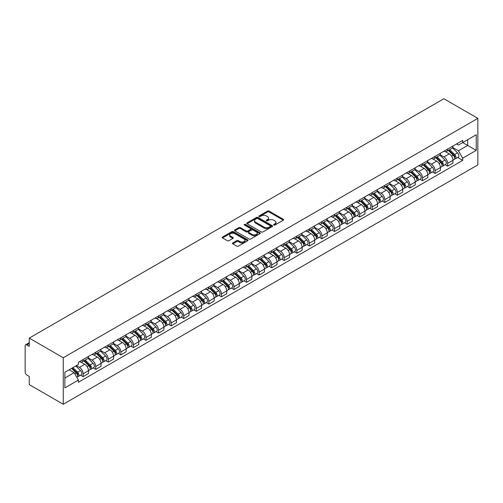 <?xml version="1.0" encoding="UTF-8"?>
<svg xmlns="http://www.w3.org/2000/svg" width="503" height="503" viewBox="0 0 503 503"><rect width="100%" height="100%" fill="white"/><g stroke="black" fill="none" stroke-linecap="round" stroke-linejoin="round"><path stroke-width="0.75" d="M273.802 225.048A0.786 0.453 0 0 0 274.908 225.048L283.308 220.195A1.119 0.648 0 0 0 283.635 219.742A1.119 0.648 0 0 0 283.308 219.283L269.074 211.065A1.119 0.648 0 0 0 267.495 211.065L259.089 215.913A0.786 0.453 0 0 0 258.863 216.233A0.786 0.453 0 0 0 259.089 216.554A0.786 0.453 0 0 0 260.196 216.554L261.283 215.925A3.578 2.069 0 0 1 266.345 215.925L267.533 216.611A3.578 2.069 0 0 1 268.583 218.069A3.578 2.069 0 0 1 267.533 219.534L266.445 220.163A0.786 0.453 0 0 0 266.213 220.484A0.786 0.453 0 0 0 266.445 220.798A0.786 0.453 0 0 0 267.552 220.798L268.64 220.176A3.578 2.069 0 0 1 273.701 220.176L274.889 220.855A3.578 2.069 0 0 1 275.933 222.32A3.578 2.069 0 0 1 274.889 223.778L273.802 224.407A0.786 0.453 0 0 0 273.569 224.728A0.786 0.453 0 0 0 273.802 225.048L273.802 224.407M232.776 242.93A1.119 0.648 0 0 0 232.449 243.389A1.119 0.648 0 0 0 232.776 243.848L236.768 246.149A1.119 0.648 0 0 0 238.353 246.149L247.683 240.761A1.119 0.648 0 0 0 248.01 240.308A1.119 0.648 0 0 0 247.683 239.849L233.449 231.631A1.119 0.648 0 0 0 231.864 231.631L222.533 237.02A1.119 0.648 0 0 0 222.207 237.479A1.119 0.648 0 0 0 222.533 237.932L227.356 240.717A1.119 0.648 0 0 0 228.94 240.717L232.933 238.416A1.119 0.648 0 0 0 233.26 237.957A1.119 0.648 0 0 0 232.933 237.498L230.544 236.121A2.993 1.729 0 0 1 229.664 234.895A2.993 1.729 0 0 1 231.512 233.304A2.993 1.729 0 0 1 234.775 233.675L244.144 239.088A2.993 1.729 0 0 1 245.018 240.308A2.993 1.729 0 0 1 243.175 241.905A2.993 1.729 0 0 1 239.912 241.528L238.353 240.629A1.119 0.648 0 0 0 236.768 240.629L232.776 242.93L232.776 243.848M63.259 357.74L29.256 338.11L443.853 98.745L477.85 118.375L63.259 357.74L63.259 404.255L477.85 164.89L477.85 118.375M261.365 231.952A1.119 0.648 0 0 0 262.943 231.952L272.274 226.564A1.119 0.648 0 0 0 272.607 226.111A1.119 0.648 0 0 0 272.274 225.652L258.045 217.434A1.119 0.648 0 0 0 256.461 217.434L247.13 222.823A1.119 0.648 0 0 0 246.803 223.275A1.119 0.648 0 0 0 247.13 223.734L261.365 231.952M244.716 225.218A0.786 0.453 0 0 1 245.508 225.325L245.508 224.395L259.982 232.751A1.119 0.648 0 0 1 260.309 233.21A1.119 0.648 0 0 1 259.982 233.662L250.651 239.051A1.119 0.648 0 0 1 249.067 239.051L234.832 230.833L238.824 228.544L238.824 227.614L234.832 229.921A1.119 0.648 0 0 0 234.505 230.374A1.119 0.648 0 0 0 234.832 230.833L234.832 229.921M238.824 228.544A1.119 0.648 0 0 1 240.409 228.544L240.409 227.614A1.119 0.648 0 0 0 238.824 227.614M240.409 227.614L246.181 230.946A1.119 0.648 0 0 0 247.759 230.946L250.412 229.418A1.119 0.648 0 0 0 250.739 228.959A1.119 0.648 0 0 0 250.412 228.507L244.401 225.036A0.786 0.453 0 0 1 244.169 224.715A0.786 0.453 0 0 1 244.653 224.3A0.786 0.453 0 0 1 245.508 224.395M29.256 338.11L29.256 346.341L26.76 344.901A2.276 1.314 -120 0 0 25.622 344.788A2.276 1.314 -120 0 0 25.15 345.831L25.15 372.157A2.276 1.314 -120 0 0 26.76 374.949L29.256 376.389L29.256 384.625L63.259 404.255M447.639 149.077A5.244 3.024 60 0 1 446.551 151.428L451.87 148.36A5.244 3.024 -120 0 0 452.958 146.008M440.094 154.717L443.929 156.936A5.244 3.024 60 0 1 447.639 163.356L452.958 160.287A5.244 3.024 -120 0 0 449.248 153.868L445.444 151.667M452.958 160.287L452.958 163.123L447.639 166.191L445.086 164.72M446.551 151.428A5.244 3.024 60 0 1 443.973 151.189M447.639 163.356L447.639 166.191M435.07 156.332A5.244 3.024 60 0 1 433.982 158.684L439.301 155.616A5.244 3.024 -120 0 0 440.389 153.264M432.517 171.976L435.07 173.447L440.389 170.379L440.389 167.543A5.244 3.024 -120 0 0 436.679 161.123L432.876 158.923M433.982 158.684A5.244 3.024 60 0 1 431.404 158.445M427.525 161.972L431.367 164.192A5.244 3.024 60 0 1 435.07 170.611L435.07 173.447M422.501 163.588A5.244 3.024 60 0 1 421.413 165.94L426.733 162.871A5.244 3.024 -120 0 0 427.82 160.52M419.955 179.231L422.501 180.703L427.82 177.634L427.82 174.799A5.244 3.024 -120 0 0 424.111 168.379L420.307 166.179M421.413 165.94A5.244 3.024 60 0 1 418.836 165.707M414.956 169.234L418.798 171.448A5.244 3.024 60 0 1 422.501 177.867L422.501 180.703M409.932 170.844A5.244 3.024 60 0 1 408.845 173.195L414.164 170.127A5.244 3.024 -120 0 0 415.252 167.776M407.386 186.487L409.932 187.959L415.252 184.89L415.252 182.055A5.244 3.024 -120 0 0 411.542 175.635L407.738 173.441M408.845 173.195A5.244 3.024 60 0 1 406.267 172.963M402.387 176.49L406.229 178.703A5.244 3.024 60 0 1 409.932 185.123L409.932 187.959M397.364 178.1A5.244 3.024 60 0 1 396.282 180.451L401.595 177.383A5.244 3.024 -120 0 0 402.683 175.031M394.817 193.743L397.364 195.221L402.683 192.146L402.683 189.31A5.244 3.024 -120 0 0 398.973 182.891L395.169 180.696M396.282 180.451A5.244 3.024 60 0 1 393.698 180.219M389.819 183.746L393.66 185.959A5.244 3.024 60 0 1 397.364 192.379L397.364 195.221M384.795 185.356A5.244 3.024 60 0 1 383.714 187.707L389.026 184.639A5.244 3.024 -120 0 0 390.114 182.287M382.249 201.005L384.795 202.476L390.114 199.402L390.114 196.566A5.244 3.024 -120 0 0 386.405 190.147L382.601 187.952M383.714 187.707A5.244 3.024 60 0 1 381.129 187.474M377.25 191.002L381.092 193.215A5.244 3.024 60 0 1 384.795 199.634L384.795 202.476M372.226 192.611A5.244 3.024 60 0 1 371.145 194.963L376.458 191.894A5.244 3.024 -120 0 0 377.546 189.543M369.68 208.261L372.226 209.732L377.546 206.658L377.546 203.822A5.244 3.024 -120 0 0 373.842 197.402L370.032 195.208M371.145 194.963A5.244 3.024 60 0 1 368.561 194.73M364.681 198.257L368.523 200.477A5.244 3.024 60 0 1 372.226 206.89L372.226 209.732M359.658 199.867A5.244 3.024 60 0 1 358.576 202.225L363.889 199.15A5.244 3.024 -120 0 0 364.977 196.799M357.111 215.517L359.658 216.988L364.977 213.92L364.977 211.078A5.244 3.024 -120 0 0 361.273 204.658L357.463 202.464M358.576 202.225A5.244 3.024 60 0 1 355.992 201.986M352.113 205.513L355.954 207.733A5.244 3.024 60 0 1 359.658 214.146L359.658 216.988M347.089 207.123A5.244 3.024 60 0 1 346.007 209.481L351.32 206.406A5.244 3.024 -120 0 0 352.408 204.055M344.542 222.772L347.089 224.244L352.408 221.175L352.408 218.333A5.244 3.024 -120 0 0 348.705 211.914L344.895 209.72M346.007 209.481A5.244 3.024 60 0 1 343.423 209.242M339.544 212.769L343.386 214.988A5.244 3.024 60 0 1 347.089 221.408L347.089 224.244M334.52 214.379A5.244 3.024 60 0 1 333.439 216.736L338.758 213.662A5.244 3.024 -120 0 0 339.839 211.31M331.974 230.028L334.52 231.499L339.839 228.431L339.839 225.589A5.244 3.024 -120 0 0 336.136 219.17L332.326 216.975M333.439 216.736A5.244 3.024 60 0 1 330.855 216.497M326.975 220.025L330.817 222.244A5.244 3.024 60 0 1 334.52 228.664L334.52 231.499M321.958 221.641A5.244 3.024 60 0 1 320.87 223.992L326.189 220.918A5.244 3.024 -120 0 0 327.271 218.566M319.405 237.284L321.958 238.755L327.271 235.687L327.271 232.845A5.244 3.024 -120 0 0 323.567 226.432L319.763 224.231M320.87 223.992A5.244 3.024 60 0 1 318.292 223.753M314.406 227.281L318.248 229.5A5.244 3.024 60 0 1 321.958 235.92L321.958 238.755M309.389 228.896A5.244 3.024 60 0 1 308.301 231.248L313.621 228.18A5.244 3.024 -120 0 0 314.702 225.822M306.836 244.54L309.389 246.011L314.702 242.943L314.702 240.107A5.244 3.024 -120 0 0 310.999 233.688L307.195 231.487M308.301 231.248A5.244 3.024 60 0 1 305.723 231.009M301.838 234.536L305.679 236.756A5.244 3.024 60 0 1 309.389 243.175L309.389 246.011M296.82 236.152A5.244 3.024 60 0 1 295.733 238.504L301.052 235.435A5.244 3.024 -120 0 0 302.133 233.078M294.268 251.796L296.82 253.267L302.133 250.198L302.133 247.363A5.244 3.024 -120 0 0 298.43 240.943L294.626 238.743M295.733 238.504A5.244 3.024 60 0 1 293.155 238.265M289.269 241.792L293.111 244.012A5.244 3.024 60 0 1 296.82 250.431L296.82 253.267M284.252 243.408A5.244 3.024 60 0 1 283.164 245.76L288.483 242.691A5.244 3.024 -120 0 0 289.565 240.34M281.699 259.051L284.252 260.523L289.565 257.454L289.565 254.619A5.244 3.024 -120 0 0 285.861 248.199L282.057 245.998M283.164 245.76A5.244 3.024 60 0 1 280.586 245.521M276.707 249.048L280.542 251.267A5.244 3.024 60 0 1 284.252 257.687L284.252 260.523M271.683 250.664A5.244 3.024 60 0 1 270.595 253.015L275.914 249.947A5.244 3.024 -120 0 0 276.996 247.595M269.13 266.307L271.683 267.778L277.002 264.71L277.002 261.874A5.244 3.024 -120 0 0 273.292 255.455L269.489 253.254M270.595 253.015A5.244 3.024 60 0 1 268.017 252.776M264.138 256.304L267.973 258.523A5.244 3.024 60 0 1 271.683 264.943L271.683 267.778M259.114 257.92A5.244 3.024 60 0 1 258.026 260.271L263.346 257.203A5.244 3.024 -120 0 0 264.433 254.851M256.561 273.563L259.114 275.034L264.433 271.966L264.433 269.13A5.244 3.024 -120 0 0 260.724 262.711L256.92 260.51M258.026 260.271A5.244 3.024 60 0 1 255.449 260.032M251.569 263.566L255.405 265.779A5.244 3.024 60 0 1 259.114 272.198L259.114 275.034M246.545 265.175A5.244 3.024 60 0 1 245.458 267.527L250.777 264.459A5.244 3.024 -120 0 0 251.865 262.107M243.993 280.819L246.545 282.29L251.865 279.222L251.865 276.386A5.244 3.024 -120 0 0 248.155 269.966L244.351 267.766M245.458 267.527A5.244 3.024 60 0 1 242.88 267.294M239 270.821L242.842 273.035A5.244 3.024 60 0 1 246.545 279.454L246.545 282.29M233.977 272.431A5.244 3.024 60 0 1 232.889 274.783L238.208 271.714A5.244 3.024 -120 0 0 239.296 269.363M231.43 288.074L233.977 289.552L239.296 286.477L239.296 283.642A5.244 3.024 -120 0 0 235.586 277.222L231.782 275.028M232.889 274.783A5.244 3.024 60 0 1 230.311 274.55M226.432 278.077L230.273 280.29A5.244 3.024 60 0 1 233.977 286.71L233.977 289.552M221.408 279.687A5.244 3.024 60 0 1 220.32 282.038L225.64 278.97A5.244 3.024 -120 0 0 226.727 276.619M218.862 295.33L221.408 296.808L226.727 293.733L226.727 290.897A5.244 3.024 -120 0 0 223.018 284.478L219.214 282.284M220.32 282.038A5.244 3.024 60 0 1 217.742 281.806M213.863 285.333L217.705 287.546A5.244 3.024 60 0 1 221.408 293.966L221.408 296.808M208.839 286.943A5.244 3.024 60 0 1 207.758 289.294L213.071 286.226A5.244 3.024 -120 0 0 214.159 283.874M206.293 302.592L208.839 304.064L214.159 300.989L214.159 298.153A5.244 3.024 -120 0 0 210.449 291.734L206.645 289.539M207.758 289.294A5.244 3.024 60 0 1 205.174 289.062M201.294 292.589L205.136 294.802A5.244 3.024 60 0 1 208.839 301.222L208.839 304.064M196.271 294.198A5.244 3.024 60 0 1 195.189 296.55L200.502 293.482A5.244 3.024 -120 0 0 201.59 291.13M193.724 309.848L196.271 311.319L201.59 308.245L201.59 305.409A5.244 3.024 -120 0 0 197.886 298.989L194.076 296.795M195.189 296.55A5.244 3.024 60 0 1 192.605 296.317M188.726 299.845L192.567 302.064A5.244 3.024 60 0 1 196.271 308.477L196.271 311.319M183.702 301.454A5.244 3.024 60 0 1 182.62 303.812L187.933 300.737A5.244 3.024 -120 0 0 189.021 298.386M181.155 317.104L183.702 318.575L189.021 315.507L189.021 312.665A5.244 3.024 -120 0 0 185.318 306.245L181.508 304.051M182.62 303.812A5.244 3.024 60 0 1 180.036 303.573M176.157 307.1L179.999 309.32A5.244 3.024 60 0 1 183.702 315.739L183.702 318.575M171.133 308.71A5.244 3.024 60 0 1 170.052 311.068L175.365 307.993A5.244 3.024 -120 0 0 176.452 305.642M168.587 324.36L171.133 325.831L176.452 322.763L176.452 319.921A5.244 3.024 -120 0 0 172.749 313.501L168.939 311.307M170.052 311.068A5.244 3.024 60 0 1 167.468 310.829M163.588 314.356L167.43 316.576A5.244 3.024 60 0 1 171.133 322.995L171.133 325.831M158.564 315.966A5.244 3.024 60 0 1 157.483 318.324L162.796 315.249A5.244 3.024 -120 0 0 163.884 312.897M156.018 331.615L158.564 333.087L163.884 330.018L163.884 327.176A5.244 3.024 -120 0 0 160.18 320.757L156.37 318.562M157.483 318.324A5.244 3.024 60 0 1 154.899 318.085M151.019 321.612L154.861 323.831A5.244 3.024 60 0 1 158.564 330.251L158.564 333.087M145.996 323.228A5.244 3.024 60 0 1 144.914 325.579L150.234 322.505A5.244 3.024 -120 0 0 151.315 320.153M143.449 338.871L146.002 340.342L151.315 337.274L151.315 334.432A5.244 3.024 -120 0 0 147.612 328.019L143.801 325.818M144.914 325.579A5.244 3.024 60 0 1 142.336 325.34M138.451 328.868L142.292 331.087A5.244 3.024 60 0 1 146.002 337.507L146.002 340.342M133.433 330.484A5.244 3.024 60 0 1 132.346 332.835L137.665 329.767A5.244 3.024 -120 0 0 138.746 327.409M130.881 346.127L133.433 347.598L138.746 344.53L138.746 341.694A5.244 3.024 -120 0 0 135.043 335.275L131.239 333.074M132.346 332.835A5.244 3.024 60 0 1 129.768 332.596M125.882 336.123L129.724 338.343A5.244 3.024 60 0 1 133.433 344.762L133.433 347.598M120.865 337.739A5.244 3.024 60 0 1 119.777 340.091L125.096 337.023A5.244 3.024 -120 0 0 126.178 334.665M118.312 353.383L120.865 354.854L126.178 351.786L126.178 348.95A5.244 3.024 -120 0 0 122.474 342.53L118.67 340.33M119.777 340.091A5.244 3.024 60 0 1 117.199 339.852M113.313 343.379L117.155 345.599A5.244 3.024 60 0 1 120.865 352.018L120.865 354.854M108.296 344.995A5.244 3.024 60 0 1 107.208 347.347L112.527 344.278A5.244 3.024 -120 0 0 113.609 341.927M105.743 360.638L108.296 362.11L113.609 359.041L113.609 356.206A5.244 3.024 -120 0 0 109.906 349.786L106.102 347.586M107.208 347.347A5.244 3.024 60 0 1 104.63 347.108M100.745 350.635L104.586 352.855A5.244 3.024 60 0 1 108.296 359.274L108.296 362.11M95.727 352.251A5.244 3.024 60 0 1 94.639 354.602L99.959 351.534A5.244 3.024 -120 0 0 101.04 349.183M93.174 367.894L95.727 369.365L101.04 366.297L101.04 363.462A5.244 3.024 -120 0 0 97.337 357.042L93.533 354.841M94.639 354.602A5.244 3.024 60 0 1 92.062 354.364M88.182 357.891L92.018 360.11A5.244 3.024 60 0 1 95.727 366.53L95.727 369.365M83.158 359.507A5.244 3.024 60 0 1 82.071 361.858L87.39 358.79A5.244 3.024 -120 0 0 88.478 356.438M80.606 375.15L83.158 376.621L88.478 373.553L88.478 370.717A5.244 3.024 -120 0 0 84.768 364.298L80.964 362.097M82.071 361.858A5.244 3.024 60 0 1 79.493 361.626M76.387 365.599L79.449 367.366A5.244 3.024 60 0 1 83.158 373.786L83.158 376.621M456.542 143.933L458.434 145.027L476.24 134.747L467.696 139.677L467.696 145.449L458.434 150.799L452.662 147.461M64.868 378.017L74.136 372.673L78.405 380.067L64.868 387.882L64.868 372.251L78.405 364.436L78.405 362.248L462.703 140.375L462.703 142.563L476.24 150.378L462.703 158.194L458.434 150.799M476.24 134.747L476.24 150.378M78.405 380.067L78.405 382.255L462.703 160.382L462.703 158.194M74.136 372.673L69.137 369.787M457.655 157.464L462.703 160.382M274.11 225.155L274.889 224.709A3.578 2.069 0 0 0 275.933 223.25L275.933 222.32M268.583 218.069L268.583 219A3.578 2.069 0 0 1 267.533 220.465L266.76 220.911M283.296 220.207L269.074 211.996A1.119 0.648 0 0 0 267.495 211.996L259.403 216.667M272.261 226.57L258.045 218.365A1.119 0.648 0 0 0 256.461 218.365L247.143 223.741L247.13 222.823M270.3 226.425A0.786 0.453 0 0 0 270.526 226.111A0.786 0.453 0 0 0 270.3 225.79L257.806 218.572A0.786 0.453 0 0 0 256.7 218.572L255.549 219.239A3.578 2.069 0 0 0 254.505 220.698A3.578 2.069 0 0 0 255.549 222.156L264.094 227.092A3.578 2.069 0 0 0 269.155 227.092L270.3 226.425L270.3 227.356A0.786 0.453 0 0 0 270.526 227.035L270.526 226.111M254.505 220.698L254.505 221.628A3.578 2.069 0 0 0 255.549 223.087L255.549 222.156M270.3 227.356L269.155 228.022A3.578 2.069 0 0 1 264.094 228.022L255.549 223.087M240.409 228.544L246.181 231.877A1.119 0.648 0 0 0 247.759 231.877L250.412 230.349A1.119 0.648 0 0 0 250.739 229.89L250.739 228.959M245.508 225.325L259.963 233.675M252.173 234.404A2.993 1.729 0 0 0 255.43 234.782A2.993 1.729 0 0 0 257.278 233.185A2.993 1.729 0 0 0 256.404 231.965L253.097 230.06A1.119 0.648 0 0 0 251.519 230.06L248.872 231.587A1.119 0.648 0 0 0 248.539 232.046A1.119 0.648 0 0 0 248.872 232.499L252.173 234.404L252.173 235.335A2.993 1.729 0 0 0 255.43 235.712A2.993 1.729 0 0 0 257.278 234.115L257.278 233.185M248.539 232.046L248.539 232.971A1.119 0.648 0 0 0 248.872 233.43L248.872 232.499M252.173 235.335L248.872 233.43M245.018 240.308L245.018 241.239A2.993 1.729 0 0 1 243.175 242.836A2.993 1.729 0 0 1 239.912 242.459L238.353 241.559A1.119 0.648 0 0 0 236.768 241.559L232.788 243.854M229.664 234.895L229.664 235.825A2.993 1.729 0 0 0 230.544 237.051L230.544 236.121M232.933 237.498L232.933 238.416L230.544 237.051M247.671 240.774L233.449 232.562A1.119 0.648 0 0 0 231.864 232.562L222.552 237.944M448.311 150.41L453.266 155.295A2.848 1.647 60 0 1 454.014 159.564L452.952 160.18M449.305 151.384L451.398 152.598M448.865 150.095L454.284 155.446A1.364 0.792 60 0 1 454.643 157.496A1.364 0.792 60 0 1 454.523 157.54M449.682 149.617L454.637 154.503A2.848 1.647 60 0 1 455.385 158.778A2.848 1.647 60 0 1 454.523 158.866M452.455 147.819L457.535 152.83A2.848 1.647 60 0 1 458.29 157.099L455.385 158.778M435.749 157.665L440.697 162.551A2.848 1.647 60 0 1 441.445 166.82L440.383 167.436M436.736 158.64L438.83 159.853M436.296 157.351L441.716 162.702A1.364 0.792 60 0 1 442.08 164.751A1.364 0.792 60 0 1 441.955 164.795M437.113 156.879L442.068 161.759A2.848 1.647 60 0 1 442.816 166.034A2.848 1.647 60 0 1 441.961 166.122M439.886 155.075L444.966 160.086A2.848 1.647 60 0 1 445.721 164.355L442.816 166.034M423.18 164.921L428.128 169.807A2.848 1.647 60 0 1 428.883 174.076L427.82 174.692M424.167 165.896L426.261 167.109M423.727 164.607L429.147 169.957A1.364 0.792 60 0 1 429.512 172.007A1.364 0.792 60 0 1 429.386 172.057M424.545 164.135L429.499 169.014A2.848 1.647 60 0 1 430.247 173.29A2.848 1.647 60 0 1 429.392 173.378M427.317 162.331L432.398 167.342A2.848 1.647 60 0 1 433.152 171.611L430.247 173.29M410.611 172.177L415.56 177.062A2.848 1.647 60 0 1 416.314 181.338L415.252 181.948M411.599 173.151L413.699 174.365M411.158 171.863L416.578 177.213A1.364 0.792 60 0 1 416.943 179.263A1.364 0.792 60 0 1 416.817 179.313M411.976 171.391L416.93 176.276A2.848 1.647 60 0 1 417.679 180.546A2.848 1.647 60 0 1 416.824 180.634M414.749 169.586L419.829 174.598A2.848 1.647 60 0 1 420.583 178.867L417.679 180.546M398.043 179.439L402.991 184.318A2.848 1.647 60 0 1 403.746 188.594L402.683 189.203M399.03 180.407L401.13 181.621M398.59 179.118L404.01 184.469A1.364 0.792 60 0 1 404.374 186.519A1.364 0.792 60 0 1 404.249 186.569M399.413 178.647L404.362 183.532A2.848 1.647 60 0 1 405.116 187.801A2.848 1.647 60 0 1 404.255 187.889M402.18 176.842L407.26 181.853A2.848 1.647 60 0 1 408.015 186.129L405.116 187.801M385.474 186.695L390.422 191.574A2.848 1.647 60 0 1 391.177 195.849L390.114 196.459M386.461 187.669L388.561 188.876M386.021 186.374L391.441 191.725A1.364 0.792 60 0 1 391.806 193.774A1.364 0.792 60 0 1 391.68 193.825M386.845 185.903L391.793 190.788A2.848 1.647 60 0 1 392.547 195.057A2.848 1.647 60 0 1 391.686 195.145M389.611 184.098L394.692 189.109A2.848 1.647 60 0 1 395.446 193.385L392.547 195.057M372.905 193.951L377.854 198.836A2.848 1.647 60 0 1 378.608 203.105L377.546 203.715M373.892 194.925L375.993 196.132M373.452 193.63L378.878 198.981A1.364 0.792 60 0 1 379.237 201.03A1.364 0.792 60 0 1 379.111 201.081M374.276 193.158L379.224 198.044A2.848 1.647 60 0 1 379.979 202.313A2.848 1.647 60 0 1 379.117 202.407M377.043 191.354L382.123 196.365A2.848 1.647 60 0 1 382.877 200.64L379.979 202.313M360.337 201.206L365.285 206.092A2.848 1.647 60 0 1 366.039 210.361L364.977 210.971M361.324 202.181L363.424 203.388M360.884 200.886L366.31 206.236A1.364 0.792 60 0 1 366.668 208.286A1.364 0.792 60 0 1 366.542 208.336M361.707 200.414L366.656 205.299A2.848 1.647 60 0 1 367.41 209.569A2.848 1.647 60 0 1 366.549 209.663M364.474 198.61L369.56 203.627A2.848 1.647 60 0 1 370.309 207.896L367.41 209.569M347.768 208.462L352.716 213.347A2.848 1.647 60 0 1 353.471 217.617L352.408 218.227M348.755 209.437L350.855 210.644M348.315 208.141L353.741 213.492A1.364 0.792 60 0 1 354.099 215.542A1.364 0.792 60 0 1 353.974 215.592M349.139 207.67L354.087 212.555A2.848 1.647 60 0 1 354.841 216.824A2.848 1.647 60 0 1 353.98 216.919M351.905 205.865L356.992 210.883A2.848 1.647 60 0 1 357.74 215.152L354.841 216.824M335.199 215.718L340.154 220.603A2.848 1.647 60 0 1 340.902 224.872L339.839 225.489M336.186 216.692L338.286 217.906M335.746 215.397L341.172 220.748A1.364 0.792 60 0 1 341.531 222.798A1.364 0.792 60 0 1 341.405 222.848M336.57 214.926L341.518 219.811A2.848 1.647 60 0 1 342.273 224.08A2.848 1.647 60 0 1 341.411 224.175M339.343 213.121L344.423 218.139A2.848 1.647 60 0 1 345.171 222.408L342.273 224.08M322.63 222.974L327.585 227.859A2.848 1.647 60 0 1 328.333 232.128L327.271 232.744M323.618 223.948L325.718 225.162M323.178 222.659L328.604 228.004A1.364 0.792 60 0 1 328.962 230.053A1.364 0.792 60 0 1 328.836 230.104M324.001 222.181L328.949 227.067A2.848 1.647 60 0 1 329.704 231.336A2.848 1.647 60 0 1 328.843 231.43M326.774 220.383L331.854 225.394A2.848 1.647 60 0 1 332.602 229.664L329.704 231.336M310.062 230.229L315.016 235.115A2.848 1.647 60 0 1 315.765 239.384L314.702 240M311.049 231.204L313.149 232.417M310.615 229.915L316.035 235.259A1.364 0.792 60 0 1 316.393 237.309A1.364 0.792 60 0 1 316.268 237.359M311.432 229.437L316.381 234.323A2.848 1.647 60 0 1 317.135 238.592A2.848 1.647 60 0 1 316.274 238.686M314.205 227.639L319.286 232.65A2.848 1.647 60 0 1 320.034 236.919L317.135 238.592M297.493 237.485L302.448 242.371A2.848 1.647 60 0 1 303.196 246.64L302.133 247.256M298.48 238.46L300.58 239.673M298.046 237.171L303.466 242.515A1.364 0.792 60 0 1 303.825 244.565A1.364 0.792 60 0 1 303.699 244.615M298.864 236.693L303.818 241.578A2.848 1.647 60 0 1 304.567 245.848A2.848 1.647 60 0 1 303.705 245.942M301.637 234.895L306.717 239.906A2.848 1.647 60 0 1 307.465 244.175L304.567 245.848M284.924 244.741L289.879 249.626A2.848 1.647 60 0 1 290.627 253.896L289.565 254.512M285.911 245.716L288.012 246.929M285.478 244.427L290.897 249.771A1.364 0.792 60 0 1 291.256 251.821A1.364 0.792 60 0 1 291.136 251.871M286.295 243.949L291.25 248.834A2.848 1.647 60 0 1 291.998 253.103A2.848 1.647 60 0 1 291.136 253.198M289.068 242.15L294.148 247.162A2.848 1.647 60 0 1 294.896 251.431L291.998 253.103M272.356 251.997L277.31 256.882A2.848 1.647 60 0 1 278.058 261.151L276.996 261.767M273.343 252.971L275.443 254.185M272.909 251.682L278.329 257.033A1.364 0.792 60 0 1 278.687 259.083A1.364 0.792 60 0 1 278.568 259.127M273.726 251.204L278.681 256.09A2.848 1.647 60 0 1 279.429 260.365A2.848 1.647 60 0 1 278.568 260.453M276.499 249.406L281.579 254.417A2.848 1.647 60 0 1 282.334 258.687L279.429 260.365M259.787 259.252L264.741 264.138A2.848 1.647 60 0 1 265.49 268.407L264.427 269.023M260.78 260.227L262.874 261.441M260.34 258.938L265.76 264.289A1.364 0.792 60 0 1 266.118 266.339A1.364 0.792 60 0 1 265.999 266.383M261.158 258.467L266.112 263.346A2.848 1.647 60 0 1 266.86 267.621A2.848 1.647 60 0 1 265.999 267.709M263.93 256.662L269.011 261.673A2.848 1.647 60 0 1 269.765 265.942L266.86 267.621M247.225 266.508L252.173 271.394A2.848 1.647 60 0 1 252.927 275.663L251.858 276.279M248.212 267.483L250.305 268.696M247.772 266.194L253.191 271.545A1.364 0.792 60 0 1 253.556 273.594A1.364 0.792 60 0 1 253.43 273.645M248.589 265.722L253.543 270.601A2.848 1.647 60 0 1 254.292 274.877A2.848 1.647 60 0 1 253.437 274.965M251.362 263.918L256.442 268.929A2.848 1.647 60 0 1 257.196 273.198L254.292 274.877M234.656 273.764L239.604 278.649A2.848 1.647 60 0 1 240.359 282.925L239.296 283.535M235.643 274.739L237.737 275.952M235.203 273.45L240.623 278.8A1.364 0.792 60 0 1 240.987 280.85A1.364 0.792 60 0 1 240.862 280.9M236.02 272.978L240.975 277.863A2.848 1.647 60 0 1 241.723 282.133A2.848 1.647 60 0 1 240.868 282.221M238.793 271.174L243.873 276.185A2.848 1.647 60 0 1 244.628 280.454L241.723 282.133M222.087 281.026L227.035 285.905A2.848 1.647 60 0 1 227.79 290.181L226.727 290.791M223.074 281.994L225.174 283.208M222.634 280.705L228.054 286.056A1.364 0.792 60 0 1 228.419 288.106A1.364 0.792 60 0 1 228.293 288.156M223.458 280.234L228.406 285.119A2.848 1.647 60 0 1 229.154 289.388A2.848 1.647 60 0 1 228.299 289.476M226.224 278.429L231.305 283.441A2.848 1.647 60 0 1 232.059 287.716L229.154 289.388M209.518 288.282L214.467 293.161A2.848 1.647 60 0 1 215.221 297.436L214.159 298.046M210.506 289.256L212.606 290.464M210.065 287.961L215.485 293.312A1.364 0.792 60 0 1 215.85 295.362A1.364 0.792 60 0 1 215.724 295.412M210.889 287.49L215.837 292.375A2.848 1.647 60 0 1 216.592 296.644A2.848 1.647 60 0 1 215.73 296.732M213.656 285.685L218.736 290.696A2.848 1.647 60 0 1 219.49 294.972L216.592 296.644M196.95 295.538L201.898 300.423A2.848 1.647 60 0 1 202.652 304.692L201.59 305.302M197.937 296.512L200.037 297.719M197.497 295.217L202.916 300.568A1.364 0.792 60 0 1 203.281 302.617A1.364 0.792 60 0 1 203.155 302.668M198.32 294.745L203.269 299.631A2.848 1.647 60 0 1 204.023 303.9A2.848 1.647 60 0 1 203.162 303.994M201.087 292.941L206.167 297.952A2.848 1.647 60 0 1 206.922 302.228L204.023 303.9M184.381 302.793L189.329 307.679A2.848 1.647 60 0 1 190.084 311.948L189.021 312.558M185.368 303.768L187.468 304.975M184.928 302.473L190.354 307.823A1.364 0.792 60 0 1 190.712 309.873A1.364 0.792 60 0 1 190.587 309.923M185.752 302.001L190.7 306.887A2.848 1.647 60 0 1 191.454 311.156A2.848 1.647 60 0 1 190.593 311.25M188.518 300.197L193.598 305.214A2.848 1.647 60 0 1 194.353 309.483L191.454 311.156M171.812 310.049L176.76 314.935A2.848 1.647 60 0 1 177.515 319.204L176.452 319.82M172.799 311.024L174.899 312.231M172.359 309.729L177.785 315.079A1.364 0.792 60 0 1 178.144 317.129A1.364 0.792 60 0 1 178.018 317.179M173.183 309.257L178.131 314.142A2.848 1.647 60 0 1 178.886 318.412A2.848 1.647 60 0 1 178.024 318.506M175.949 307.452L181.036 312.47A2.848 1.647 60 0 1 181.784 316.739L178.886 318.412M159.244 317.305L164.192 322.19A2.848 1.647 60 0 1 164.946 326.46L163.884 327.076M160.231 318.28L162.331 319.493M159.791 316.984L165.217 322.335A1.364 0.792 60 0 1 165.575 324.385A1.364 0.792 60 0 1 165.449 324.435M160.614 316.513L165.562 321.398A2.848 1.647 60 0 1 166.317 325.667A2.848 1.647 60 0 1 165.456 325.762M163.387 314.708L168.467 319.726A2.848 1.647 60 0 1 169.215 323.995L166.317 325.667M146.675 324.561L151.629 329.446A2.848 1.647 60 0 1 152.378 333.715L151.315 334.332M147.662 325.535L149.762 326.749M147.222 324.246L152.648 329.591A1.364 0.792 60 0 1 153.006 331.64A1.364 0.792 60 0 1 152.881 331.691M148.045 323.769L152.994 328.654A2.848 1.647 60 0 1 153.748 332.923A2.848 1.647 60 0 1 152.887 333.017M150.818 321.97L155.899 326.981A2.848 1.647 60 0 1 156.647 331.251L153.748 332.923M134.106 331.817L139.061 336.702A2.848 1.647 60 0 1 139.809 340.971L138.746 341.587M135.093 332.791L137.193 334.005M134.653 331.502L140.079 336.847A1.364 0.792 60 0 1 140.438 338.896A1.364 0.792 60 0 1 140.312 338.947M135.477 331.024L140.425 335.91A2.848 1.647 60 0 1 141.18 340.179A2.848 1.647 60 0 1 140.318 340.273M138.25 329.226L143.33 334.237A2.848 1.647 60 0 1 144.078 338.506L141.18 340.179M121.537 339.072L126.492 343.958A2.848 1.647 60 0 1 127.24 348.227L126.178 348.843M122.525 340.047L124.625 341.26M122.091 338.758L127.511 344.102A1.364 0.792 60 0 1 127.869 346.152A1.364 0.792 60 0 1 127.743 346.202M122.908 338.28L127.863 343.165A2.848 1.647 60 0 1 128.611 347.435A2.848 1.647 60 0 1 127.749 347.529M125.681 336.482L130.761 341.493A2.848 1.647 60 0 1 131.509 345.762L128.611 347.435M108.969 346.328L113.923 351.213A2.848 1.647 60 0 1 114.671 355.483L113.609 356.099M109.956 347.303L112.056 348.516M109.522 346.014L114.942 351.358A1.364 0.792 60 0 1 115.3 353.408A1.364 0.792 60 0 1 115.174 353.458M110.339 345.536L115.294 350.421A2.848 1.647 60 0 1 116.042 354.697A2.848 1.647 60 0 1 115.181 354.785M113.112 343.738L118.192 348.749A2.848 1.647 60 0 1 118.941 353.018L116.042 354.697M96.4 353.584L101.355 358.469A2.848 1.647 60 0 1 102.103 362.738L101.04 363.355M97.387 354.558L99.487 355.772M96.953 353.269L102.373 358.62A1.364 0.792 60 0 1 102.731 360.67A1.364 0.792 60 0 1 102.612 360.714M97.771 352.792L102.725 357.677A2.848 1.647 60 0 1 103.473 361.953A2.848 1.647 60 0 1 102.612 362.041M100.543 350.993L105.624 356.005A2.848 1.647 60 0 1 106.372 360.274L103.473 361.953M83.831 360.84L88.786 365.725A2.848 1.647 60 0 1 89.534 369.994L88.471 370.61M84.818 361.814L86.918 363.028M84.385 360.525L89.804 365.876A1.364 0.792 60 0 1 90.163 367.926A1.364 0.792 60 0 1 90.043 367.976M85.202 360.054L90.156 364.933A2.848 1.647 60 0 1 90.905 369.208A2.848 1.647 60 0 1 90.043 369.296M87.975 358.249L93.055 363.26A2.848 1.647 60 0 1 93.809 367.53L90.905 369.208M71.558 368.391L76.217 372.981A2.848 1.647 60 0 1 76.965 377.25L76.827 377.332M72.256 369.07L74.35 370.283M72.111 368.07L77.236 373.132A1.364 0.792 60 0 1 77.6 375.181A1.364 0.792 60 0 1 77.475 375.232M72.929 367.599L77.588 372.195A2.848 1.647 60 0 1 78.336 376.464A2.848 1.647 60 0 1 77.475 376.552M75.827 365.92L80.486 370.516A2.848 1.647 60 0 1 81.241 374.785L78.336 376.464M95.727 366.53L101.04 363.462M108.296 359.274L113.609 356.206M120.865 352.018L126.178 348.95M133.433 344.762L138.746 341.694M146.002 337.507L151.315 334.432M158.564 330.251L163.884 327.176M171.133 322.995L176.452 319.921M183.702 315.739L189.021 312.665M196.271 308.477L201.59 305.409M208.839 301.222L214.159 298.153M221.408 293.966L226.727 290.897M233.977 286.71L239.296 283.642M246.545 279.454L251.865 276.386M259.114 272.198L264.433 269.13M271.683 264.943L277.002 261.874M284.252 257.687L289.565 254.619M296.82 250.431L302.133 247.363M309.389 243.175L314.702 240.107M321.958 235.92L327.271 232.845M334.52 228.664L339.839 225.589M347.089 221.408L352.408 218.333M359.658 214.146L364.977 211.078M372.226 206.89L377.546 203.822M384.795 199.634L390.114 196.566M397.364 192.379L402.683 189.31M409.932 185.123L415.252 182.055M422.501 177.867L427.82 174.799M435.07 170.611L440.389 167.543M83.158 373.786L88.478 370.717M79.449 367.366L84.768 364.298M92.018 360.11L97.337 357.042M104.586 352.855L109.906 349.786M117.155 345.599L122.474 342.53M129.724 338.343L135.043 335.275M142.292 331.087L147.612 328.019M154.861 323.831L160.18 320.757M167.43 316.576L172.749 313.501M179.999 309.32L185.318 306.245M192.567 302.064L197.886 298.989M205.136 294.802L210.449 291.734M217.705 287.546L223.018 284.478M230.273 280.29L235.586 277.222M242.842 273.035L248.155 269.966M255.405 265.779L260.724 262.711M267.973 258.523L273.292 255.455M280.542 251.267L285.861 248.199M293.111 244.012L298.43 240.943M305.679 236.756L310.999 233.688M318.248 229.5L323.567 226.432M330.817 222.244L336.136 219.17M343.386 214.988L348.705 211.914M355.954 207.733L361.273 204.658M368.523 200.477L373.842 197.402M381.092 193.215L386.405 190.147M393.66 185.959L398.973 182.891M406.229 178.703L411.542 175.635M418.798 171.448L424.111 168.379M431.367 164.192L436.679 161.123M443.929 156.936L449.248 153.868M29.256 343.461L26.76 344.901M274.889 224.709L274.889 223.778M266.445 220.798L266.445 220.163M267.533 220.465L267.533 219.534M259.089 216.554L259.089 215.913M267.495 211.996L267.495 211.065M269.074 211.996L269.074 211.065M283.308 220.195L283.308 219.283M256.461 218.365L256.461 217.434M258.045 218.365L258.045 217.434M272.274 226.564L272.274 225.652M264.094 228.022L264.094 227.092M269.155 228.022L269.155 227.092M246.181 231.877L246.181 230.946M247.759 231.877L247.759 230.946M250.412 230.349L250.412 229.418M259.982 233.662L259.982 232.751M236.768 241.559L236.768 240.629M238.353 241.559L238.353 240.629M239.912 242.459L239.912 241.528M222.533 237.932L222.533 237.02M231.864 232.562L231.864 231.631M233.449 232.562L233.449 231.631M247.683 240.761L247.683 239.849M453.266 155.295L451.631 156.238M454.932 156.867L454.416 157.162M457.535 152.83L454.637 154.503M440.697 162.551L439.062 163.494M442.363 164.123L441.848 164.418M444.966 160.086L442.068 161.759M428.128 169.807L426.494 170.75M429.795 171.378L429.279 171.674M432.398 167.342L429.499 169.014M415.56 177.062L413.925 178.012M417.226 178.634L416.71 178.93M419.829 174.598L416.93 176.276M402.991 184.318L401.356 185.267M404.657 185.89L404.142 186.185M407.26 181.853L404.362 183.532M390.422 191.574L388.788 192.523M392.089 193.146L391.573 193.441M394.692 189.109L391.793 190.788M377.854 198.836L376.219 199.779M379.52 200.401L379.004 200.703M382.123 196.365L379.224 198.044M365.285 206.092L363.65 207.035M366.951 207.657L366.435 207.959M369.56 203.627L366.656 205.299M352.716 213.347L351.081 214.291M354.382 214.919L353.867 215.215M356.992 210.883L354.087 212.555M340.154 220.603L338.513 221.546M341.814 222.175L341.298 222.471M344.423 218.139L341.518 219.811M327.585 227.859L325.944 228.802M329.245 229.431L328.736 229.726M331.854 225.394L328.949 227.067M315.016 235.115L313.375 236.058M316.676 236.687L316.167 236.982M319.286 232.65L316.381 234.323M302.448 242.371L300.813 243.314M304.108 243.942L303.598 244.238M306.717 239.906L303.818 241.578M289.879 249.626L288.244 250.569M291.539 251.198L291.03 251.494M294.148 247.162L291.25 248.834M277.31 256.882L275.675 257.825M278.97 258.454L278.461 258.749M281.579 254.417L278.681 256.09M264.741 264.138L263.107 265.081M266.408 265.71L265.892 266.005M269.011 261.673L266.112 263.346M252.173 271.394L250.538 272.337M253.839 272.966L253.323 273.261M256.442 268.929L253.543 270.601M239.604 278.649L237.969 279.599M241.27 280.221L240.755 280.517M243.873 276.185L240.975 277.863M227.035 285.905L225.401 286.855M228.702 287.477L228.186 287.773M231.305 283.441L228.406 285.119M214.467 293.161L212.832 294.11M216.133 294.733L215.617 295.035M218.736 290.696L215.837 292.375M201.898 300.423L200.263 301.366M203.564 301.989L203.049 302.29M206.167 297.952L203.269 299.631M189.329 307.679L187.694 308.622M190.995 309.251L190.48 309.546M193.598 305.214L190.7 306.887M176.76 314.935L175.126 315.878M178.427 316.506L177.911 316.802M181.036 312.47L178.131 314.142M164.192 322.19L162.557 323.133M165.858 323.762L165.342 324.058M168.467 319.726L165.562 321.398M151.629 329.446L149.988 330.389M153.289 331.018L152.774 331.314M155.899 326.981L152.994 328.654M139.061 336.702L137.42 337.645M140.721 338.274L140.211 338.569M143.33 334.237L140.425 335.91M126.492 343.958L124.851 344.901M128.152 345.53L127.643 345.825M130.761 341.493L127.863 343.165M113.923 351.213L112.288 352.157M115.583 352.785L115.074 353.081M118.192 348.749L115.294 350.421M101.355 358.469L99.72 359.412M103.014 360.041L102.505 360.337M105.624 356.005L102.725 357.677M88.786 365.725L87.151 366.668M90.446 367.297L89.936 367.592M93.055 363.26L90.156 364.933M76.217 372.981L74.79 373.804M77.883 374.553L77.368 374.848M80.486 370.516L77.588 372.195M25.622 344.788L29.256 342.688"/></g></svg>
